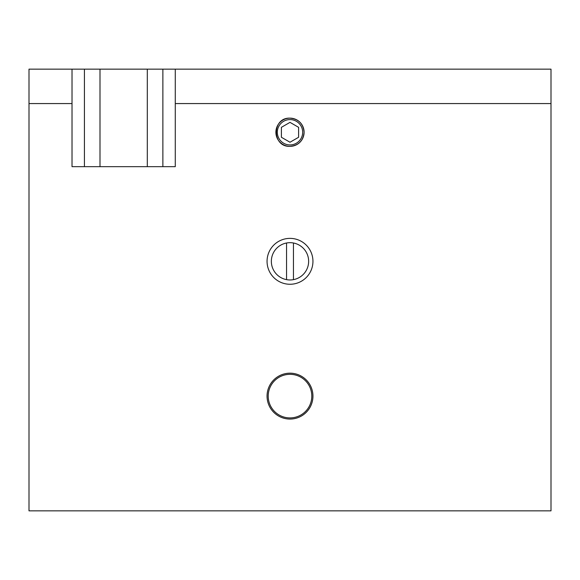 <?xml version="1.0" encoding="UTF-8"?>
<svg xmlns="http://www.w3.org/2000/svg" width="580" height="580" viewBox="0 0 580 580"><rect width="100%" height="100%" fill="white"/><g stroke="black" fill="none" stroke-linecap="round" stroke-linejoin="round"><path stroke-width="0.87" d="M298.606 137.272L290 142.238L281.394 137.272L281.394 127.332L290 122.365L298.606 127.332L298.606 137.272M290 144.935A12.673 12.673 180 0 1 279.024 125.925A12.673 12.673 180 0 1 300.976 125.925A12.673 12.673 180 0 1 290 144.935M290 118.153C298.562 118.987 303.26 123.692 304.101 132.254C303.26 140.817 298.562 145.515 290 146.356C271.81 147.219 271.81 117.283 290 118.153M293.444 242.998L293.444 279.64A18.64 18.64 0 0 1 286.556 279.64L286.556 242.998A18.64 18.64 0 0 1 308.64 261.319A18.64 18.64 0 0 1 293.444 279.64M286.556 279.64A18.64 18.64 0 0 1 286.556 242.998M312.946 396.118A22.946 22.946 0 0 0 290 373.179A22.946 22.946 0 0 0 267.054 396.118A22.946 22.946 0 0 0 290 419.064A22.946 22.946 0 0 0 312.946 396.118M72.022 103.574L29 103.574L29 510.849L551 510.849L551 103.574L175.276 103.574L175.276 166.67L72.022 166.67L72.022 69.15L84.419 69.15L84.419 166.67M29 103.574L29 69.15L72.022 69.15M162.879 166.67L162.879 69.15L175.276 69.15L175.276 103.574M99.999 166.67L99.999 69.15L147.298 69.15L147.298 166.67M147.298 69.15L162.879 69.15M84.419 69.15L99.999 69.15M175.276 69.15L551 69.15L551 103.574M312.946 261.319A22.946 22.946 0 0 1 278.531 281.191A22.946 22.946 0 0 1 278.531 241.447A22.946 22.946 0 0 1 312.946 261.319M304.101 132.254A14.101 14.101 0 0 1 282.946 144.463A14.101 14.101 0 0 1 282.946 120.038A14.101 14.101 0 0 1 304.101 132.254M311.801 396.118A21.801 21.801 0 0 1 279.103 414.997A21.801 21.801 0 0 1 279.103 377.247A21.801 21.801 0 0 1 311.801 396.118"/></g></svg>
